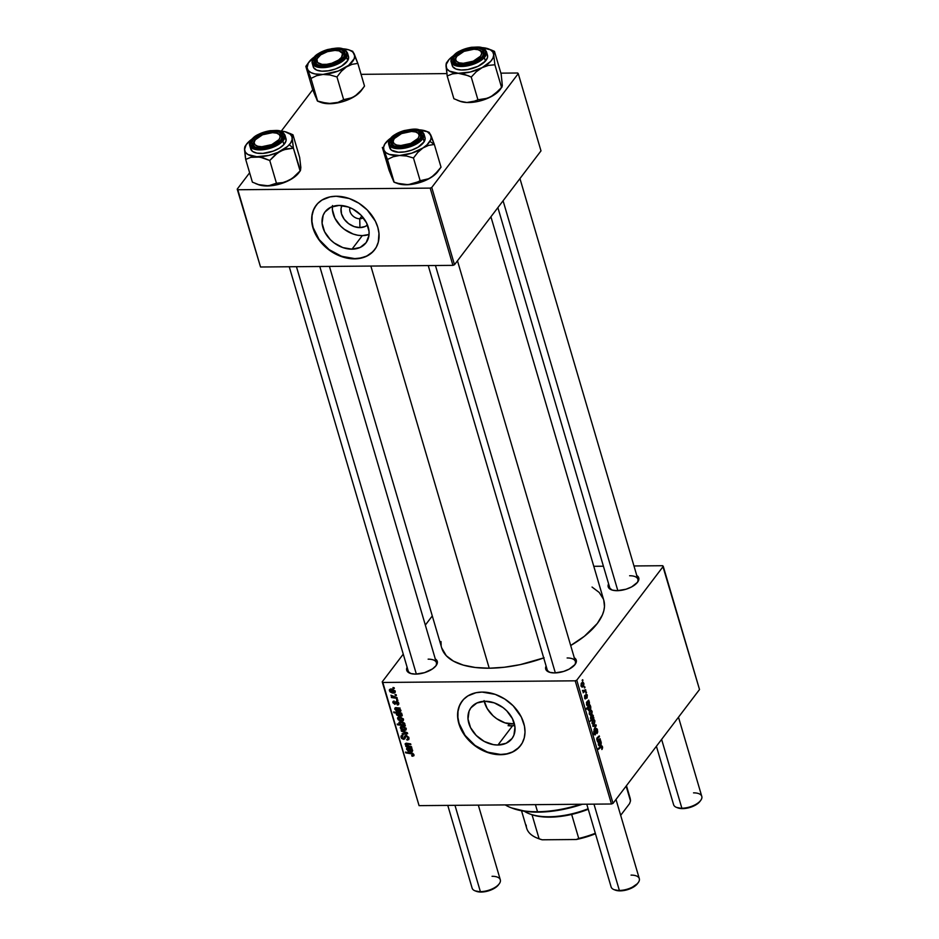 <?xml version="1.0" encoding="UTF-8"?>
<svg xmlns="http://www.w3.org/2000/svg" width="939" height="939" viewBox="0 0 939 939"><rect width="100%" height="100%" fill="white"/><g stroke="black" fill="none" stroke-linecap="round" stroke-linejoin="round"><path stroke-width="1.41" d="M350.024 207.683A8.568 6.467 -142.8 0 0 352.031 215.078A8.568 6.467 -142.8 0 0 359.743 218.775L359.942 227.602A16.256 12.266 37.2 0 1 344.859 220.066A16.256 12.266 37.2 0 1 341.913 205.559L341.045 208.552L341.514 213.869L344.167 219.163L348.604 223.635L354.144 226.592L359.942 227.602L359.743 218.775A8.568 6.467 37.2 0 1 352.031 215.078A8.568 6.467 37.2 0 1 350.024 207.683M361.82 216.04L359.743 218.775L361.82 216.04M332.359 206.58A25.658 19.367 -142.8 0 0 362.301 235.619L351.996 249.175A25.658 19.367 37.2 0 1 327.007 235.724A25.658 19.367 37.2 0 1 325.129 211.78A25.658 19.367 37.2 0 1 339.12 205.418L348.287 207.014L352.794 208.998L360.822 214.984L366.527 222.848L369.039 231.381L368.957 235.489L366.14 242.638L360.177 247.438L351.996 249.175L342.841 247.591L334.096 242.908L330.305 239.621L324.601 231.757L322.089 223.224L323.145 215.301L324.988 211.968L330.939 207.155L339.12 205.418A25.658 19.367 37.2 0 1 364.121 218.869A25.658 19.367 37.2 0 1 365.987 242.825A25.658 19.367 37.2 0 1 351.996 249.175L362.301 235.619A25.658 19.367 -142.8 0 0 369.062 234.468L362.301 235.619L357.759 235.243L353.146 234.034L344.402 229.351L340.599 226.064L334.894 218.2L332.383 209.667L332.465 205.547M375.001 249.246L371.234 253.19L366.48 256.124L360.928 257.967L354.778 258.612L341.667 256.335L329.155 249.645L319.131 239.539L313.133 227.578L311.959 221.463L312.077 215.571L313.485 210.136L316.22 205.207A36.727 27.712 -142.8 0 0 319.06 239.445A36.727 27.712 -142.8 0 0 354.778 258.612L354.578 258.871A36.727 27.712 37.2 0 1 318.814 239.621A36.727 27.712 37.2 0 1 316.126 205.336A36.727 27.712 37.2 0 1 336.15 196.239L330 196.897L321.948 200.066L317.675 203.528L314.459 207.906L312.429 213.036L311.666 218.728L312.194 224.761L315.363 233.94L318.931 239.797L326.15 247.638L338.216 255.302L351.362 258.753L357.712 258.695L366.292 256.382L373.065 251.593L376.281 247.215L378.311 242.074L378.969 233.4L377.795 227.285L375.377 221.181L367.208 209.925L358.815 203.176L349.261 198.516L336.15 196.239A36.727 27.712 37.2 0 1 371.926 215.489A36.727 27.712 37.2 0 1 374.614 249.774A36.727 27.712 37.2 0 1 354.578 258.871L354.778 258.612A36.727 27.712 -142.8 0 0 374.708 249.645M497.94 745.026A25.658 19.367 37.2 0 1 472.939 731.575A25.658 19.367 37.2 0 1 471.061 707.619A25.658 19.367 37.2 0 1 485.052 701.269L494.219 702.853L502.964 707.536L506.755 710.823L512.459 718.687L514.971 727.22L513.915 735.143L512.072 738.477L506.109 743.277L497.94 745.026L493.386 744.639L484.266 741.446L476.237 735.46L470.533 727.596L468.021 719.063L469.077 711.152L470.92 707.806L476.871 703.006L485.052 701.269A25.658 19.367 37.2 0 1 510.053 714.72A25.658 19.367 37.2 0 1 511.931 738.664A25.658 19.367 37.2 0 1 497.94 745.026L512.318 726.093L497.94 745.026M508.093 725.671L512.318 726.093L508.093 725.671L509.384 723.957L508.093 725.671A73.453 33.651 163.6 0 0 512.213 725.718L508.093 725.671M484.231 701.28A25.658 19.367 -142.8 0 0 509.384 723.957L514.408 723.922L505.041 722.889L496.719 718.711L493.034 715.753L487.2 708.581L484.09 700.588M462.258 700.928L462.152 701.046A36.727 27.712 -142.8 0 0 464.993 735.284A36.727 27.712 -142.8 0 0 500.71 754.463L500.522 754.71A36.727 27.712 37.2 0 1 464.746 735.46A36.727 27.712 37.2 0 1 462.058 701.175A36.727 27.712 37.2 0 1 482.083 692.078L475.932 692.736L467.892 695.905L463.608 699.367L460.392 703.745L458.361 708.875L457.598 714.567L458.126 720.6L461.295 729.779L467.047 738.406L472.082 743.477L484.148 751.153L497.294 754.592L506.673 754.064L512.225 752.221L518.997 747.432L522.213 743.054L524.244 737.913L525.007 732.22L524.478 726.187L521.309 717.02L513.14 705.764L504.748 699.015L495.193 694.355L482.083 692.078A36.727 27.712 37.2 0 1 517.859 711.339A36.727 27.712 37.2 0 1 520.546 745.613A36.727 27.712 37.2 0 1 500.522 754.71L500.71 754.463A36.727 27.712 -142.8 0 0 520.64 745.484M636.783 575.537A15.916 7.289 163.6 0 1 637.628 582.133A15.916 7.289 163.6 0 1 617.169 590.69A15.916 7.289 163.6 0 1 611.465 589.833A15.916 7.289 163.6 0 1 608.601 583.835L608.296 587.098L612.275 590.103L617.169 590.69L626.043 589.223L631.665 586.898L637.534 582.25L638.684 577.661L636.548 575.396M574.304 657.781A15.916 7.289 163.6 0 1 575.138 664.366A15.916 7.289 163.6 0 1 554.679 672.934A15.916 7.289 163.6 0 1 548.975 672.078A15.916 7.289 163.6 0 1 546.111 666.068L545.805 669.331L549.784 672.347L554.679 672.934L563.553 671.455L569.175 669.131L575.044 664.495L576.194 659.894L574.058 657.64M435.297 658.967A15.916 7.289 163.6 0 1 436.142 665.551A15.916 7.289 163.6 0 1 415.684 674.12A15.916 7.289 163.6 0 1 409.979 673.263A15.916 7.289 163.6 0 1 407.115 667.253L406.81 670.516L410.789 673.533L415.684 674.12L424.557 672.653L432.562 668.873L436.048 665.681L437.198 661.079L435.062 658.826M410.636 673.486A14.695 6.726 163.6 0 1 408.219 670.998L289.247 266.758M549.632 672.301A14.695 6.726 163.6 0 1 547.214 669.812M612.122 590.056A14.695 6.726 163.6 0 1 609.704 587.568M544.139 657.793L520.312 664.612L504.407 667.242L489.219 668.216L475.31 667.488L463.232 665.094L453.431 661.126L446.307 655.739L441.694 647.898A84.475 38.71 -16.4 0 0 489.219 668.216L370.858 266.054L489.219 668.216A84.475 38.71 -16.4 0 0 543.716 657.946M603.765 600.197L604.481 606.617L603.847 610.667L602.427 614.857L597.321 623.449L584.375 636.29L570.689 645.527A84.475 38.71 -16.4 0 0 603.777 600.244L490.921 216.78M382.22 681.831L419.076 805.639L382.819 682.465L575.208 680.822L611.465 803.995L419.076 805.639L611.465 803.995L613.026 803.35L699.52 689.519L663.263 566.346L576.769 680.176L613.026 803.35L699.52 689.519L662.676 565.712L633.966 565.959L662.676 565.712L663.263 566.346L576.769 680.176L575.208 680.822L576.769 680.176L613.026 803.35L611.465 803.995L575.208 680.822L382.819 682.465L419.076 805.639L382.22 681.831L382.819 682.465L382.22 681.831L403.254 654.143L382.22 681.831M432.292 615.937L425.332 625.092L432.292 615.937M593.788 566.299L603.413 566.217L593.788 566.299M587.309 695.13L587.086 697.935L586.406 694.919L586.006 698.311L585.138 698.945L584.704 695.576L585.349 698.158L585.995 694.367L587.204 694.813L586.065 694.285L585.502 698.041L584.856 695.341L584.61 698.064L585.783 698.722L586.312 695.001L586.957 698.111L587.309 695.13M588.706 700.107L589.469 704.027L588.518 705.013L587.121 702.677L586.828 704.109L587.896 705.682L587.298 705.776L586.464 702.595L588.706 700.107L586.699 702.102L586.546 704.626L587.896 705.682L586.875 704.285L587.286 702.56L589.14 704.72L589.446 702.419L588.941 700.893L588.154 700.905L588.941 700.893L588.706 700.107M589.833 710.917L591.335 710.224L592.157 711.68L591.934 713.804L590.408 715.201L589.258 713.84L589.481 711.48L589.316 714.051L590.373 715.201L591.605 714.379L592.051 711.269L591.007 710.142L589.833 710.917M602.486 746.693L601.735 746.705L602.638 747.737L601.84 749.522L601.688 746.693L598.472 749.31L598.249 748.536L601.805 745.801L602.486 746.693L601.007 746.165L598.249 748.536L598.472 749.31L601.136 747.01L602.063 747.174L602.169 749.181L602.486 746.693L601.007 746.165M593.272 717.725L593.964 717.971L590.197 721.222L591.3 719.333L590.514 717.666L591.324 715.541L592.908 715.049L593.401 717.29L592.439 714.896L591.194 715.706L590.619 718.476L591.3 719.333L590.197 721.222L593.964 717.971L593.272 717.725M592.791 725.624L595.972 724.779L596.242 725.706L593.988 729.697L595.69 725.647L593.025 726.446L592.791 725.624L593.025 726.446L595.69 725.647L593.988 729.697L596.242 725.706L595.972 724.779L592.791 725.624M595.831 728.817L597.192 729.004L597.709 731.939L597.016 733.57L597.192 730.683L596.148 729.462L595.173 734.92L593.988 734.228L593.753 731.493L594.293 730.319L594.187 733.066L595.068 734.04L595.831 728.817L595.115 733.969L594.258 733.347L594.293 730.319L593.859 733.852L595.361 734.709L596.089 729.533L597.098 730.272L597.016 733.57L597.509 729.791L595.831 728.817L596.441 728.429M582.168 680.2L582.708 679.73L582.931 680.493L582.403 680.975L582.708 679.73L582.168 680.2M592.568 720.213L594.082 719.532L594.892 720.988L594.516 723.417L593.143 724.497L592.051 723.347L592.227 720.788L592.051 723.347L593.108 724.497L594.34 723.676L594.786 720.565L593.741 719.45L592.568 720.213M600.491 740.155L601.253 744.075L600.303 745.061L598.988 742.655L598.613 744.158L599.681 745.73L599.082 745.824L598.249 742.643L600.491 740.155L598.483 742.15L598.331 744.674L599.681 745.73L598.659 744.334L599.07 742.608L600.925 744.768L601.242 742.467L600.725 740.941L599.939 740.953L600.725 740.941L600.491 740.155M598.777 739.744L600.056 738.653L600.279 739.427L597.544 741.775L596.746 738.829L599.246 735.906L599.469 736.669L597.181 738.923L597.65 740.12L598.777 739.744L597.227 739.474L599.246 735.906L597.122 737.737L596.852 739.639L597.544 741.775L600.279 739.427L600.056 738.653L598.777 739.744L597.227 739.474M590.197 705.154L590.784 708.628L588.8 710.565L588.096 707.971L586.652 709.168L586.429 708.393L590.197 705.154L586.429 708.393L586.652 709.168L588.096 707.971L588.037 709.708L588.953 710.577L590.208 709.755L590.807 707.032L590.42 705.928L589.293 705.928L590.42 705.928L590.197 705.154M581.593 682.923L583.107 682.23L583.917 683.686L583.694 685.81L582.168 687.207L581.018 685.846L581.241 683.486L581.077 686.057L582.133 687.207L583.365 686.386L583.812 683.275L582.767 682.148L581.593 682.923M584.246 687.219L584.774 686.749L584.997 687.512L584.469 687.994L584.246 687.219L584.469 687.994L584.997 687.512L584.774 686.749L584.246 687.219M584.539 690.599L585.643 689.684L585.866 690.447L583.131 692.806L583.471 691.562L582.485 690.423L583.448 691.139L584.539 690.599L582.485 690.423L583.471 691.562L583.131 692.806L585.866 690.447L585.643 689.684L583.002 690.705M585.748 692.348L586.288 691.879L586.511 692.642L585.971 693.123L585.748 692.348L585.971 693.123L586.511 692.642L586.288 691.879L585.748 692.348M397.678 699.837L396.551 699.672L396.774 700.447L397.901 700.6L396.551 699.672L396.774 700.447L397.901 700.6L397.678 699.837M396.176 694.719L395.037 694.555L395.272 695.33L396.399 695.482L396.176 694.719L395.037 694.555L395.272 695.33L396.399 695.482L396.176 694.719M394.087 701.01L392.925 702.759L394.145 701.151L392.925 702.759L394.967 704.332L397.385 701.527L396.915 702.137L398.054 703.123L398.5 702.536L396.997 704.227L397.326 704.978L398.746 703.111L397.326 704.978L398.136 704.872L398.84 703.511L397.678 701.691L395.918 701.597L394.615 703.581L393.582 702.583L394.087 701.01L392.831 702.102L394.803 704.332L397.303 702.208L398.113 703.405L396.997 704.227L397.326 704.978L398.77 703.205L397.432 704.978L398.641 704.508L398.758 703.158L396.634 701.374L394.615 703.581L393.629 702.783L394.087 701.01L393.042 701.445M401.822 713.886L401.587 713.124L393.664 711.95L393.887 712.713L396.915 713.194L396.622 714.919L399.286 716.363L402.15 715.858L401.012 713.757L401.822 713.886L401.587 713.124L393.664 711.95L393.887 712.713L396.915 713.194L396.352 714.403L400.437 716.469L402.256 715.049L401.012 713.757L401.822 713.886M408.958 737.819L406.528 735.577L404.85 735.918L403.559 738.594L401.892 737.221L402.772 735.19L400.93 736.505L401.657 738.488L403.641 739.369L404.826 738.852L405.754 736.505L407.209 736.563L408.136 738.547L406.751 739.345L407.068 740.096L408.782 739.568L409.017 738.054L406.059 735.542L403.371 738.606L401.927 737.361L402.772 735.19L401.176 735.812L401.035 737.338L403.641 739.369L406.352 736.305L408.054 737.772L407.068 740.096L408.841 739.498L408.958 737.819M406.247 728.594L403.336 726.363L401.352 726.34L400.296 727.42L401.012 729.134L403.359 730.307L405.695 730.178L406.247 728.594L402.15 726.258L400.53 726.845L400.366 728.042L404.58 730.413L406.082 729.838L406.247 728.594M411.446 746.622L407.127 745.789L405.918 744.568L406.423 743.981L410.871 744.639L410.636 743.864L405.19 743.653L406.646 745.906L405.683 745.766L405.906 746.54L411.681 747.385L405.918 744.568L406.423 743.981L410.871 744.639L410.636 743.864L406.176 743.207L405.167 744.334L406.646 745.906L405.683 745.766L405.906 746.54L411.681 747.385L411.446 746.622M412.702 756.224L414.017 755.332L412.89 753.43L405.472 752.092L405.707 752.855L412.561 754.052L413.066 755.003L411.669 755.402L411.998 756.165L413.935 754.721L411.282 752.949L405.472 752.092L405.707 752.855L411.317 753.688L413.031 754.674L411.669 755.402L412.702 756.224M407.596 747.679L406.646 749.369L407.913 747.69L406.646 749.369L408.923 751.411L407.35 749.428L409.087 747.89L409.146 749.85L409.615 749.24L409.146 749.85L411.505 751.857L412.691 750.496L411.458 748.993L411.892 748.125L407.432 747.69L406.54 748.77L408.16 751.13L408.923 751.411L408.794 750.648L407.291 749.087L408.054 748.465L410.249 751.482L412.315 751.669L411.892 748.125L406.763 748.054M405.167 725.272L404.122 725.108L404.897 724.251L404.357 723.053L401.88 721.798L399.11 722.208L399.979 724.427L397.209 724.004L397.432 724.767L405.366 725.941L404.122 725.108L404.838 723.816L400.73 721.692L398.934 723.171L399.979 724.427L397.209 724.004L397.432 724.767L405.366 725.941L405.167 725.272M407.362 732.749L401.153 730.378L401.399 731.199L406.622 733.113L402.127 733.688L402.35 734.451L407.643 733.676L407.362 732.749L401.153 730.378L401.399 731.199L406.622 733.113L402.127 733.688L402.35 734.451L407.643 733.676L407.362 732.749M403.512 719.286L400.601 717.067L398.617 717.044L397.584 717.971L398.277 719.837L400.624 721.011L402.96 720.87L403.512 719.286L399.415 716.95L397.796 717.549L397.631 718.746L401.845 721.117L403.347 720.53L403.512 719.286M395.812 707.642L394.861 709.321L396.129 707.654L394.861 709.321L397.138 711.363L395.565 709.379L397.303 707.842L397.361 709.802L397.819 709.191L397.361 709.802L399.721 711.809L400.906 710.447L399.674 708.945L400.108 708.076L395.648 707.642L394.756 708.722L396.375 711.093L397.138 711.363L397.009 710.6L395.507 708.863L396.446 708.44L398.183 711.222L400.284 711.727L400.965 710.729L399.674 708.945L400.108 708.076L394.979 708.006M395.272 691.292L392.361 689.073L390.378 689.05L389.345 689.977L390.037 691.843L392.385 693.005L394.72 692.876L395.272 691.292L391.176 688.956L389.556 689.543L389.392 690.752L393.605 693.123L395.108 692.536L395.272 691.292M397.033 697.642L393.124 696.914L390.917 695.236L392.467 696.973L391.27 696.797L391.493 697.56L397.267 698.416L397.033 697.642L390.917 695.236L392.467 696.973L391.27 696.797L391.493 697.56L397.267 698.416L397.033 697.642M394.11 687.7L392.972 687.524L393.206 688.31L394.333 688.451L394.11 687.7L392.972 687.524L393.206 688.31L394.333 688.451L394.11 687.7M237.215 189.126L260.537 267.005L237.802 189.748L430.191 188.117L452.927 265.361L260.537 267.005L452.927 265.361L454.499 264.716L540.993 150.874L518.258 73.629L431.764 187.46L454.499 264.716L540.993 150.874L518.258 73.629L517.659 73.007L500.874 73.148L517.659 73.007L518.258 73.629L431.764 187.46L430.191 188.117L431.764 187.46L454.499 264.716L452.927 265.361L430.191 188.117L237.802 189.748L260.537 267.005L237.215 189.126L237.802 189.748L237.215 189.126L249.633 172.776L237.215 189.126M312.746 89.71L281.289 131.108L312.746 89.71M361.057 74.334L446.823 73.606L361.057 74.334M441.166 645.445L441.013 641.56M592.051 587.051L599.188 592.439L603.378 599.047M629.623 575.748A14.695 6.726 163.6 0 1 637.886 579.269A14.695 6.726 163.6 0 1 637.205 582.673A14.695 6.726 -16.4 0 0 629.623 575.748M567.133 657.981A14.695 6.726 163.6 0 1 575.396 661.514A14.695 6.726 163.6 0 1 574.715 664.918A14.695 6.726 -16.4 0 0 567.133 657.981M428.137 659.166A14.695 6.726 163.6 0 1 436.4 662.699A14.695 6.726 163.6 0 1 435.719 666.103A14.695 6.726 -16.4 0 0 428.137 659.166M462.047 701.198L459.417 705.975L458.009 711.41L457.892 717.302L459.065 723.417L465.063 735.378L475.087 745.484L487.599 752.186L500.71 754.463L506.86 753.806L512.424 751.975L517.178 749.029L520.945 745.096M367.489 224.984L365.13 226.499L359.942 227.602A16.256 12.266 37.2 0 0 367.489 224.984M363.264 217.742A8.568 6.467 37.2 0 1 359.743 218.775A8.568 6.467 -142.8 0 0 363.264 217.742M412.538 755.449L411.998 756.165L412.538 755.449M413.031 754.674L412.35 755.472M411.81 753.043L411.317 753.688L411.81 753.043M406.2 752.198L405.707 752.855L406.2 752.198M413.829 755.825L413.935 754.721M411.505 751.857L412.691 750.496M407.35 749.428L407.89 748.465M409.298 748.688L411.928 750.261L412.303 749.768L411.282 751.094L409.298 748.688L409.803 748.019L409.298 748.688L411.869 750.085L410.965 751.059L409.298 748.688M411.928 750.249L411.282 751.094M406.411 745.871L405.906 746.54L406.411 745.871M406.012 743.219L405.167 744.334L406.012 743.219M406.176 743.207L405.167 744.334M407.702 743.406L407.197 744.064L407.702 743.406M406.951 743.289L406.423 743.981L406.951 743.289M405.918 744.568L406.423 743.981M397.936 724.11L397.432 724.767L397.936 724.11M400.237 724.086L399.779 722.854L401.505 721.739L400.965 722.455L404.169 723.887L404.592 723.323L402.995 724.849L401.692 724.685L399.697 723.417L400.965 722.455L404.169 723.887L402.995 724.849L400.272 724.11M400.014 721.762L398.934 723.171L400.014 721.762M399.075 722.255L398.934 723.171M404.122 725.108L404.838 723.816M406.153 728.347L404.58 730.413L406.153 728.347M401.716 726.281L400.366 728.042L401.716 726.281M401.07 728.065L402.913 726.293L402.373 727.009L405.554 728.594L405.988 728.03L405.554 729.087L403.829 729.638L401.61 728.84L401.07 728.065L402.373 727.009L405.554 728.594L404.275 729.662L401.07 728.065L402.056 726.258M405.554 728.594L406.153 728.335M403.031 733.559L402.35 734.451L403.031 733.559M407.784 739.146L407.068 740.096L407.784 739.146M408.618 737.033L408.054 737.772L408.618 737.033M406.845 735.648L406.352 736.305L406.845 735.648M406.458 735.566L405.695 736.563M405.331 737.573L405.754 736.505M405.531 736.892L403.641 739.369L405.531 736.892M402.667 735.19L401.035 737.338L402.667 735.19M401.927 737.361L402.89 735.941M403.97 738.324L405.906 735.765L403.371 738.606M406.035 735.448L406.317 734.451M405.413 735.624L404.369 736.998L405.413 735.624M404.721 736.059L404.369 736.998M403.418 719.051L401.845 721.117L403.418 719.051L401.54 720.354L398.324 718.769L399.321 716.95M398.969 716.973L397.631 718.746L398.969 716.973M398.324 718.769L400.178 716.997L399.627 717.713L402.819 719.286L403.242 718.722L402.819 719.79L401.094 720.342L398.875 719.544L398.336 718.276L399.498 717.713L402.819 719.286M401.505 713.112L401.012 713.757L401.505 713.112M402.127 715.894L402.256 715.049M401.153 715.53L400.437 716.469L401.153 715.53L397.033 714.344L398.735 712.701L398.183 713.429L400.554 713.933L401.211 713.065L400.554 713.933L401.833 714.368L401.329 715.401L397.232 714.72L398.183 713.429L399.662 713.593L401.352 714.52L401.106 715.541M397.76 712.548L396.352 714.403L397.76 712.548M396.915 713.194L396.352 714.403M394.392 712.055L393.887 712.713L394.392 712.055M399.721 711.809L400.906 710.447M395.565 709.379L396.105 708.417M397.514 708.64L400.143 710.213L400.519 709.72L399.486 711.058L397.514 708.64L398.019 707.983L397.514 708.64L400.143 710.213L399.181 711.023L397.514 708.64M398.054 703.123L396.997 704.227M394.967 704.332L396.493 702.29M393.629 702.783L394.415 701.773M395.213 703.264L396.657 701.374M395.342 702.865L395.037 703.499M395.178 691.057L393.605 693.123L395.002 690.728L393.3 692.36L390.084 690.775L391.939 689.003L391.387 689.719L394.58 691.797L392.854 692.348L390.636 691.55L390.084 690.775L391.387 689.719L394.58 691.292M390.73 688.98L389.392 690.752L390.73 688.98M395.777 694.66L395.272 695.33L395.777 694.66M391.997 696.902L391.493 697.56L391.997 696.902M397.291 699.79L396.774 700.447L397.291 699.79M393.711 687.641L393.206 688.31L393.711 687.641M399.697 723.417L400.66 721.704M404.169 723.887L402.995 724.849M397.033 714.344L398.183 713.429M400.143 710.213L399.486 711.058M390.084 690.775L391.082 688.956M582.262 680.493L582.931 680.493L582.262 680.493M596.089 729.533L597.098 730.272M594.234 734.709L595.361 734.709L594.234 734.709M593.882 731.035L594.551 731.035L593.882 731.035M593.859 731.141L594.469 731.129L593.859 731.141M595.115 733.969L594.258 733.347M595.643 725.718L596.242 725.706L595.643 725.718M592.802 725.671L595.69 725.647L592.802 725.671M592.873 725.917L594.927 725.906L592.873 725.917M592.18 723.699L594.34 723.676L592.18 723.699L593.049 723.652L591.969 722.971L592.791 720.976L594.481 720.976L594.082 722.971L592.368 722.971L593.096 723.652L594.199 722.795L593.941 720.342L592.673 721.14L592.368 722.971M592.474 720.342L594.481 720.976M592.11 718.64L593.964 717.971L592.791 717.983L593.096 716.269L592.11 718.64L590.584 718.323L591.417 716.457L590.748 716.457L593.389 715.8L591.101 716.997L591.101 718.558L592.11 718.64L591.007 718.323M591.159 715.741L593.096 716.269M601.136 747.01L602.063 747.174M599.305 741.434L600.444 741.423L599.305 741.434M599.422 742.326L600.338 744.169L599.422 742.326L598.366 742.338L601.242 742.467L599.422 742.326L600.854 742.643L600.702 744.005L599.681 744.181M599.974 744.768L600.925 744.768L599.974 744.768M598.26 742.608L599.07 742.608L598.26 742.608M599.505 744.92L598.659 744.334M598.929 745.742L599.681 745.73L598.929 745.742M599.152 739.427L600.279 739.427L599.152 739.427M598.307 736.681L599.469 736.669L598.307 736.681M596.887 738.136L597.72 738.136L596.887 738.136M589.434 714.391L591.605 714.379L589.434 714.391M591.335 713.663L589.234 713.675L590.056 711.68L589.399 711.68L591.746 711.668L591.335 713.663L591.476 711.199L590.255 711.445L589.563 713.088L590.232 714.344L591.335 713.663M589.422 714.356L590.302 714.344L589.633 713.675M591.077 711.034L591.746 711.668M588.917 706.257L590.032 706.245L588.917 706.257M588.06 709.767L590.208 709.755L588.06 709.767L588.87 709.755L587.955 709.25L588.706 707.501L587.462 707.513L589.856 706.703L588.377 706.715L590.42 707.184L589.915 709.086L588.33 709.25L589.117 709.696L590.373 708.276L590.021 706.727L588.6 707.642L588.33 709.25M586.91 707.983L588.096 707.971L586.91 707.983M587.509 701.386L588.659 701.374L587.509 701.386M587.626 702.278L588.694 704.133L587.626 702.278L586.582 702.29L589.446 702.419L587.626 702.278L589.07 702.595L588.917 703.957L587.896 704.144M588.19 704.72L589.14 704.72L588.19 704.72M586.476 702.56L587.286 702.56L586.476 702.56M587.72 704.872L586.875 704.285M587.145 705.694L587.896 705.682L587.145 705.694M586.312 695.001L586.981 695.506M584.915 698.733L585.783 698.722L584.915 698.733M584.528 696.045L585.126 696.045L584.528 696.045M581.194 686.397L583.365 686.386L581.194 686.397M583.096 685.67L580.995 685.681L581.816 683.686L581.159 683.686L583.506 683.674L583.096 685.67L583.236 683.205L582.016 683.451L581.323 685.094L581.992 686.35L583.096 685.67M581.182 686.362L582.063 686.35L581.394 685.681M581.499 683.052L583.506 683.674M584.328 687.524L584.997 687.512L584.328 687.524M584.704 690.458L585.866 690.447L584.704 690.458M582.556 691.057L583.471 691.562M585.842 692.642L586.511 692.642L585.842 692.642M600.702 744.005L600.854 742.643M588.917 703.957L589.07 702.595M505.252 804.911A73.453 33.651 -16.4 0 0 537.519 811.73L535.441 804.653L537.519 811.73A73.453 33.651 -16.4 0 0 580.654 804.265A73.453 33.651 163.6 0 1 537.519 811.73L538.317 812.141A72.233 33.1 -16.4 0 0 582.356 804.254L564.902 809.054L544.702 811.906L526.427 811.519L511.638 807.939M514.772 725.671A73.453 33.651 163.6 0 1 512.213 725.718L514.772 725.671M537.519 811.73A73.453 33.651 163.6 0 1 511.192 807.775L512.424 808.244A72.233 33.1 -16.4 0 0 538.317 812.141L537.519 811.73M431.564 136.977L430.813 135.157A24.637 11.291 163.6 0 1 429.898 141.39L434.334 144.43L429.217 132.376L431.201 136.578L430.731 139.723L427.092 144.747L422.949 147.963L428.571 145.381L434.334 144.43L431.564 136.977M393.042 140.31A14.695 6.726 -16.4 0 0 394.791 146.179A14.695 6.726 163.6 0 1 392.373 143.69A14.695 6.726 163.6 0 1 393.042 140.31A14.695 6.726 163.6 0 1 393.84 139.23A14.695 6.726 -16.4 0 0 393.042 140.31L391.61 139.336L393.042 140.31M416.904 132.434A14.695 6.726 163.6 0 1 420.555 135.392A14.695 6.726 163.6 0 1 419.886 138.772A14.695 6.726 -16.4 0 0 416.904 132.434A14.695 6.726 163.6 0 1 420.555 135.392A14.695 6.726 163.6 0 1 419.874 138.796A14.695 6.726 -16.4 0 0 419.886 138.772L420.695 137.669A15.916 7.289 163.6 0 1 420.296 138.256A15.916 7.289 163.6 0 1 394.134 145.956A15.916 7.289 163.6 0 1 391.61 139.336L396.892 134.594L408.301 130.544L413.982 130.228L418.465 131.155L421.541 134.559L420.695 137.669L417.644 140.897L412.843 143.761L404.005 146.449L398.324 146.777L393.852 145.838L391.234 143.784L391.61 139.336A15.916 7.289 163.6 0 1 411.235 130.228A15.916 7.289 163.6 0 1 420.695 137.669L419.886 138.772A14.695 6.726 163.6 0 1 419.874 138.796A14.695 6.726 -16.4 0 0 417.562 132.657L416.329 132.188A13.463 6.174 163.6 0 1 416.458 140.052A13.463 6.174 163.6 0 1 400.812 145.533L400.671 146.789L400.812 145.533L410.777 143.409L418.043 138.397L419.181 135.721L418.336 133.455L415.637 131.965L411.505 131.472A13.463 6.174 163.6 0 1 416.329 132.188M389.638 147.223L391.363 150.111L398.359 152.224L404.897 151.848L411.822 150.076L418.078 147.177L424.158 141.719L423.113 138.162L423.959 133.937A18.369 8.416 163.6 0 1 423.113 138.162L424.158 141.719A18.369 8.416 -16.4 0 0 425.003 137.493L423.959 133.937C419.78 127.035 412.737 129.113 404.134 130.591C397.138 132.704 392.291 135.732 389.603 139.665L390.049 139.43C391.798 135.146 399.04 131.777 411.787 129.336C422.35 130.451 425.837 133.197 422.257 137.575L423.113 138.162A18.369 8.416 163.6 0 1 404.545 148.186A18.369 8.416 163.6 0 1 388.723 144.313A18.369 8.416 163.6 0 1 389.556 140.087L388.723 144.313L394.216 148.256L407.15 147.623L423.113 138.162L422.257 137.575L423.196 134.136L421.529 131.366L417.526 129.676L411.787 129.336L401.892 131.39L393.429 135.85L389.262 141.19L389.626 144.36L390.777 145.639L397.49 147.669L407.115 146.613L416.423 142.822L422.257 137.575C420.519 141.859 413.266 145.216 400.519 147.669C389.955 146.554 386.469 143.808 390.049 139.43L389.603 139.665M438.501 170.616L431.541 177.189A24.637 11.291 -16.4 0 0 437.879 171.532L441.025 167.165L434.334 144.43L441.025 167.165L434.217 175.17L428.783 178.715L420.156 180.722L413.465 157.987L417.82 152.376L422.949 147.963L411.822 153.127L399.509 155.487L406.47 156.003L413.465 157.987L420.156 180.722L414.533 183.422L408.113 184.713L401.153 184.185L394.157 182.213L387.467 159.477L393.089 156.778L399.509 155.487L389.309 154.419L385.894 152.646L383.945 150.193L393.934 182.084L389.028 170.147L382.349 147.423L383.945 150.193L383.593 147.235L384.873 143.972L390.788 138.092A24.637 11.291 163.6 0 0 385.483 143.057A24.637 11.291 163.6 0 0 383.945 150.193L387.467 159.477L393.089 156.778L399.509 155.487A24.637 11.291 163.6 0 1 383.945 150.193L382.349 147.423L389.028 170.147L392.173 177.999M384.45 144.489L385.483 143.057M439.64 169.137L434.217 175.17L428.783 178.715L408.113 184.713A24.637 11.291 -16.4 0 0 431.541 177.189L423.442 181.274L414.205 183.938L405.237 184.772L397.35 183.434A24.637 11.291 -16.4 0 0 408.113 184.713L397.643 183.34L393.934 182.084L393.335 180.722M418.125 129.805L427.339 131.73L430.813 135.157A24.637 11.291 163.6 0 0 425.989 131.131L429.276 132.387M388.723 144.313L389.767 147.857A18.369 8.416 -16.4 0 0 405.589 151.731A18.369 8.416 -16.4 0 0 424.158 141.719L425.132 138.139L424.592 136.578M390.741 138.139L389.192 139.383M422.949 147.963A24.637 11.291 163.6 0 1 399.509 155.487L406.47 156.003L413.465 157.987L417.82 152.376L422.949 147.963L428.571 145.381L434.334 144.43L429.898 141.39A24.637 11.291 163.6 0 1 422.949 147.963M418.853 129.828A24.637 11.291 163.6 0 1 425.989 131.131M292.358 140.24L292.24 138.244A24.637 11.291 163.6 0 1 289.224 144.782L293.402 148.174L292.24 138.244L292.98 134.805L299.67 157.529L300.832 167.471L300.421 170.616L293.402 148.174L292.358 140.24M254.845 140.416A14.695 6.726 -16.4 0 0 255.795 147.364A14.695 6.726 163.6 0 1 253.377 144.876A14.695 6.726 163.6 0 1 254.845 140.416A14.695 6.726 163.6 0 0 253.377 144.876A14.695 6.726 163.6 0 0 255.795 147.364A14.695 6.726 -16.4 0 1 254.41 140.956L255.185 139.899A13.463 6.174 163.6 0 1 272.498 132.657L276.641 133.15L279.341 134.641L280.186 136.906L279.047 139.582L271.782 144.594L261.817 146.719A13.463 6.174 163.6 0 1 255.185 139.899M253.706 139.089L254.997 140.146L253.706 139.089L255.42 137.481L262.943 133.397L274.658 131.39L279.235 132.258L281.982 134.242L282.463 137.059L280.608 140.287A15.916 7.289 163.6 0 1 255.138 147.141A15.916 7.289 163.6 0 1 253.706 139.089A15.916 7.289 163.6 0 1 273.965 131.378A15.916 7.289 163.6 0 1 281.301 139.442A15.916 7.289 163.6 0 1 280.608 140.287L276.723 143.409L271.371 145.968L259.657 147.975L255.079 147.118L252.345 145.134L251.852 142.305L253.706 139.089M250.666 148.608L252.568 151.437L256.863 153.116L262.932 153.386L273.249 151.109L279.423 148.162L283.918 144.547L282.874 141.003L284.963 135.134A18.369 8.416 163.6 0 1 282.874 141.003L283.918 144.547A18.369 8.416 -16.4 0 0 286.008 138.679L284.963 135.134C281.313 129.054 277.028 130.638 270.244 130.685C262.321 132 256.206 134.829 251.887 139.16L252.251 139.031C255.338 134.653 263.073 131.8 275.467 130.498C284.634 132.763 286.841 136.038 282.064 140.345L282.874 141.003A18.369 8.416 163.6 0 1 264.035 149.606A18.369 8.416 163.6 0 1 249.727 145.498L255.126 149.418L267.005 149.078L282.874 141.003L282.064 140.345L284.165 135.134L282.346 132.411L275.467 130.498L269.129 130.944L259.375 134.031L252.251 139.031L250.15 144.242L251.969 146.954L258.847 148.878L268.531 147.693L274.939 145.334L282.064 140.345C278.977 144.723 271.242 147.564 258.847 148.878C249.68 146.613 247.473 143.338 252.251 139.031L251.887 139.16C249.739 141.942 249.011 144.054 249.727 145.498L250.772 149.043A18.369 8.416 -16.4 0 0 265.08 153.163A18.369 8.416 -16.4 0 0 283.918 144.547L286.043 140.838L285.491 137.587M299.154 172.33L294.107 177.307L289.224 180.311L282.885 182.565L276.442 183.211L269.763 160.487L277.58 152.94L283.754 149.724L293.402 148.174L300.093 170.91L292.264 178.445L283.508 182.823L271.16 185.734L265.373 185.934L258.918 184.748L252.391 182.143L245.701 159.419L250.854 157.329L259.986 157.083L269.763 160.487L276.442 183.211L268.437 185.828L258.284 184.596M283.202 131.401L279.998 131.026L284.998 131.695L290.28 134.242L291.982 136.777L292.076 139.805L290.562 143.104L287.522 146.449L277.85 152.411L268.742 155.44L256.77 156.707L247.908 154.524L245.443 152.294L244.539 149.489A24.637 11.291 163.6 0 1 246.488 144.242L244.551 147.963L245.701 159.419L252.391 182.143L258.918 184.748L265.373 185.934A24.637 11.291 -16.4 0 0 289.224 180.311L282.885 182.565L276.442 183.211L271.289 185.3L265.373 185.934A24.637 11.291 -16.4 0 1 258.378 184.631L255.643 183.586M300.586 166.003L299.67 157.529L292.98 134.805L286.994 132.317A24.637 11.291 163.6 0 1 292.24 138.244L292.98 134.805L289.74 133.373M279.998 131.026L279.857 131.014A24.637 11.291 163.6 0 1 279.998 131.026L279.998 131.026A24.637 11.291 163.6 0 1 286.994 132.317M300.421 170.616L300.68 169.032M244.95 146.331L244.539 149.489L246.218 144.629L251.793 139.277A24.637 11.291 163.6 0 0 246.488 144.242M277.909 133.62A14.695 6.726 163.6 0 1 281.559 136.578A14.695 6.726 163.6 0 1 280.878 139.981A14.695 6.726 -16.4 0 0 277.909 133.62A14.695 6.726 163.6 0 1 281.559 136.578A14.695 6.726 163.6 0 1 280.878 139.981A14.695 6.726 -16.4 0 0 278.566 133.843L277.334 133.373A13.463 6.174 163.6 0 1 277.463 141.237A13.463 6.174 163.6 0 1 261.817 146.719L257.673 146.226L254.974 144.735L254.129 142.47L255.267 139.794L262.533 134.782L272.498 132.657A13.463 6.174 163.6 0 1 277.334 133.373M245.267 156.508L245.701 159.419L250.854 157.329L256.77 156.707A24.637 11.291 163.6 0 1 244.539 149.489L245.267 156.508M280.62 151.085A24.637 11.291 163.6 0 1 256.77 156.707L263.237 157.881L269.763 160.487L274.787 155.17L280.62 151.085L286.958 148.82L293.402 148.174L289.224 144.782A24.637 11.291 163.6 0 1 280.62 151.085M300.093 170.91L295.057 176.215L289.224 180.311A24.637 11.291 -16.4 0 0 298.884 172.717L300.398 170.652M502.072 82.585L501.156 74.111L494.466 51.375L501.156 74.111L502.306 85.543L501.907 87.198L499.137 90.25L490.71 96.881A24.637 11.291 -16.4 0 0 499.302 90.59L501.579 87.48L493.75 95.027L487.576 98.243L477.928 99.78L471.237 77.057L476.273 71.751L482.106 67.655L488.444 65.401L494.888 64.756L493.714 54.814L494.466 51.375L488.48 48.887A24.637 11.291 163.6 0 1 493.714 54.814L492.998 58.007L490.71 61.364L482.106 67.655L470.228 72.021L458.255 73.277L464.723 74.463L471.237 77.057L477.928 99.78L475.463 100.966L466.859 102.504L460.403 101.318L453.877 98.724L447.187 75.989L453.877 98.724L460.403 101.318L466.859 102.504L459.77 101.177M446.037 64.545L446.025 66.059A24.637 11.291 163.6 0 1 447.973 60.812A24.637 11.291 163.6 0 1 449.042 59.521L453.267 55.847A24.637 11.291 163.6 0 0 449.042 59.521L446.178 64.498L447.187 75.989L452.34 73.911L458.255 73.277L449.394 71.094L446.929 68.864L446.025 66.059L447.187 75.989L452.34 73.911L458.255 73.277A24.637 11.291 163.6 0 1 446.025 66.059L446.037 64.545M446.436 62.913L446.189 63.523L446.436 62.913M479.395 50.201A14.695 6.726 163.6 0 1 483.045 53.159A14.695 6.726 163.6 0 1 482.353 56.563A14.695 6.726 -16.4 0 0 479.395 50.201A14.695 6.726 163.6 0 1 483.045 53.159A14.695 6.726 163.6 0 1 482.353 56.563A14.695 6.726 -16.4 0 0 480.052 50.424L478.82 49.955A13.463 6.174 163.6 0 1 478.949 57.807A13.463 6.174 163.6 0 1 463.303 63.3L463.162 64.556L463.303 63.3L459.159 62.796L456.46 61.305L455.615 59.051L456.753 56.363L464.019 51.363L473.984 49.227A13.463 6.174 163.6 0 1 478.82 49.955M455.192 55.671A15.916 7.289 163.6 0 1 475.451 47.948A15.916 7.289 163.6 0 1 482.787 56.011A15.916 7.289 163.6 0 1 482.094 56.856L478.209 59.979L472.857 62.549L463.913 64.509L456.565 63.699L453.291 60.378L453.983 57.291L459.077 52.537L464.429 49.978L473.373 48.006L478.62 48.241L482.353 49.697L483.996 52.15L483.949 53.64L482.094 56.856A15.916 7.289 163.6 0 1 456.624 63.723A15.916 7.289 163.6 0 1 455.192 55.671L456.483 56.727L455.192 55.671M452.152 65.178L452.774 66.716L455.931 69.017L461.213 70.002L467.822 69.545L477.974 66.329L485.393 61.129A18.369 8.416 -16.4 0 1 466.566 69.732A18.369 8.416 -16.4 0 1 452.258 65.624L451.213 62.068L456.6 65.988L468.491 65.66L484.348 57.572L483.55 56.915C480.463 61.305 472.728 64.145 460.333 65.448C451.166 63.195 448.959 59.908 453.737 55.601L451.636 60.812L453.455 63.535L460.333 65.448L466.671 65.002L473.303 63.218L479.23 60.389L484.888 55.119L485.651 51.704L483.831 48.992L482.024 48.03L476.953 47.079L470.615 47.525L460.861 50.612L453.737 55.601C456.824 51.222 464.559 48.382 476.953 47.079C486.12 49.333 488.327 52.619 483.55 56.915L484.348 57.572A18.369 8.416 163.6 0 1 465.521 66.188A18.369 8.416 163.6 0 1 451.213 62.068C450.485 60.659 451.213 58.547 453.373 55.73L453.279 56.129M453.373 55.73C457.68 51.399 463.807 48.57 471.73 47.255C478.514 47.22 482.799 45.624 486.449 51.704A18.369 8.416 163.6 0 1 484.348 57.572L486.449 51.704L487.494 55.248A18.369 8.416 -16.4 0 1 485.393 61.129L484.348 57.572L485.393 61.129L487.529 57.408L487.482 55.225M481.343 47.596A24.637 11.291 163.6 0 1 481.484 47.596L490.346 49.779L492.811 52.009L493.714 54.814A24.637 11.291 163.6 0 1 482.106 67.655L488.444 65.401L494.888 64.756L501.579 87.48L494.888 64.756L493.714 54.814L494.466 51.375L491.226 49.943M500.64 88.9L499.302 90.59A24.637 11.291 -16.4 0 0 500.37 89.287L502.165 85.602M501.579 87.48L495.592 93.877L487.928 98.208L478.831 101.248L466.859 102.504A24.637 11.291 -16.4 0 0 490.71 96.881L484.371 99.135L477.928 99.78L472.775 101.87L466.859 102.504A24.637 11.291 -16.4 0 1 459.864 101.212L457.129 100.156M456.671 56.469A13.463 6.174 163.6 0 1 473.984 49.227L478.127 49.72L480.827 51.211L481.672 53.476L480.533 56.164L473.268 61.164L463.303 63.3A13.463 6.174 163.6 0 1 456.671 56.469L455.896 57.525A14.695 6.726 -16.4 0 0 457.281 63.946A14.695 6.726 163.6 0 1 454.852 61.458A14.695 6.726 163.6 0 1 456.331 56.986A14.695 6.726 -16.4 0 0 457.281 63.946A14.695 6.726 163.6 0 1 454.852 61.458A14.695 6.726 163.6 0 1 456.331 56.986M481.484 47.596A24.637 11.291 163.6 0 1 488.48 48.887M467.998 75.625L471.237 77.057L476.273 71.751L482.106 67.655A24.637 11.291 163.6 0 1 458.255 73.277L467.998 75.625M363.135 88.078L364.52 86.106L357.829 63.383L364.52 86.106L360.165 91.717L355.036 96.142A24.637 11.291 -16.4 0 0 361.374 90.473L363.135 88.078L357.712 94.111L352.266 97.656L343.651 99.663L336.96 76.939L341.315 71.329L346.432 66.904L352.066 64.333L357.829 63.383L352.7 51.316L354.684 55.53L354.226 58.676L348.662 65.331L338.333 71L323.004 74.427L329.965 74.956L336.96 76.939L343.651 99.663L338.017 102.374L328.134 103.619L317.429 101.025L312.523 89.088L305.832 66.364L307.44 69.146A24.637 11.291 163.6 0 1 308.356 62.913L305.832 66.364L310.962 78.43L317.652 101.154L310.962 78.43L316.584 75.719L323.004 74.427L314.988 73.946L310.926 72.573L308.215 70.448L307.065 67.714L308.356 62.913L314.272 57.033A24.637 11.291 163.6 0 0 308.978 61.997A24.637 11.291 163.6 0 0 308.356 62.913L305.832 66.364L312.523 89.088L315.668 96.94M340.388 51.387A14.695 6.726 163.6 0 1 344.05 54.345A14.695 6.726 163.6 0 1 343.357 57.749A14.695 6.726 -16.4 0 0 340.388 51.387A14.695 6.726 163.6 0 1 344.05 54.345A14.695 6.726 163.6 0 1 343.381 57.725A14.695 6.726 163.6 0 1 343.357 57.749L344.19 56.61L343.381 57.725A14.695 6.726 -16.4 0 0 343.381 57.725A14.695 6.726 -16.4 0 0 341.045 51.61L339.812 51.14A13.463 6.174 163.6 0 1 339.953 58.993A13.463 6.174 163.6 0 1 324.295 64.486A13.463 6.174 163.6 0 1 317.675 57.655A13.463 6.174 163.6 0 1 334.988 50.413L327.488 51.657L320.704 54.849L316.948 58.922L317.464 62.49L322.089 64.368L326.725 64.322L331.807 63.242L338.58 60.049L341.538 57.349L342.5 53.453L339.132 50.906L334.988 50.413A13.463 6.174 163.6 0 1 339.812 51.14M317.323 58.171A14.695 6.726 -16.4 0 0 316.525 59.263L315.105 58.277A15.916 7.289 163.6 0 1 334.73 49.18A15.916 7.289 163.6 0 1 344.19 56.61L338.909 61.352L327.5 65.401L319.377 65.413L315.762 63.887L314.26 61.387L315.105 58.277L318.157 55.049L322.957 52.185L331.796 49.497L337.477 49.168L341.949 50.107L344.566 52.161L344.19 56.61A15.916 7.289 163.6 0 1 343.791 57.209A15.916 7.289 163.6 0 1 317.628 64.908A15.916 7.289 163.6 0 1 315.105 58.277L316.525 59.263A14.695 6.726 163.6 0 1 317.323 58.171A14.695 6.726 163.6 0 0 315.856 62.643A14.695 6.726 163.6 0 1 316.525 59.263A14.695 6.726 -16.4 0 0 318.274 65.131A14.695 6.726 163.6 0 1 315.856 62.643A14.695 6.726 163.6 0 0 318.274 65.131A14.695 6.726 -16.4 0 1 316.901 58.711L317.675 57.655M312.218 63.253L317.711 67.197L330.634 66.575L346.608 57.115L345.752 56.528C344.003 60.8 336.761 64.169 324.014 66.61C313.45 65.507 309.964 62.76 313.544 58.371L312.605 61.81L314.272 64.58L318.274 66.27L327.265 66.258L333.908 64.556L339.906 61.774L345.752 56.528L346.679 53.089L346.174 51.586L343.275 49.309L338.31 48.276L332.03 48.64L325.387 50.342L319.377 53.124L313.544 58.371C315.281 54.086 322.535 50.729 335.282 48.288C345.845 49.391 349.331 52.138 345.752 56.528L346.608 57.115A18.369 8.416 163.6 0 1 328.04 67.127A18.369 8.416 163.6 0 1 312.218 63.253A18.369 8.416 163.6 0 1 313.051 59.04L312.218 63.253L313.262 66.81A18.369 8.416 -16.4 0 0 329.084 70.683A18.369 8.416 -16.4 0 0 347.653 60.659L346.608 57.115L347.653 60.659L348.627 57.079L348.087 55.518M307.945 63.441L308.978 61.997M361.996 89.557L355.036 96.142L343.92 101.295L331.608 103.654L320.845 102.386A24.637 11.291 -16.4 0 0 331.608 103.654L321.126 102.281L317.429 101.025L316.819 99.675M341.62 48.758L348.956 49.884L352.36 51.657L354.308 54.098A24.637 11.291 163.6 0 1 346.432 66.904L352.066 64.333L357.829 63.383L354.308 54.098A24.637 11.291 163.6 0 0 349.484 50.084A24.637 11.291 163.6 0 0 342.348 48.781M313.133 66.164L313.661 67.725L316.678 70.096L321.842 71.176L328.392 70.801L335.317 69.028L341.561 66.129L347.653 60.659A18.369 8.416 -16.4 0 0 348.486 56.434L347.442 52.889A18.369 8.416 163.6 0 1 346.608 57.115L347.442 52.889C343.275 45.988 336.232 48.053 327.629 49.532C320.633 51.657 315.786 54.685 313.098 58.617M314.236 57.079L312.687 58.324M323.004 74.427A24.637 11.291 163.6 0 1 307.44 69.146L310.962 78.43L316.584 75.719L323.004 74.427L329.965 74.956L336.96 76.939L341.315 71.329L346.432 66.904A24.637 11.291 163.6 0 1 323.004 74.427M331.608 103.654A24.637 11.291 -16.4 0 0 355.036 96.142L349.414 98.712L343.651 99.663L338.017 102.374L331.608 103.654M631.043 875.113A14.695 6.726 163.6 0 1 638.262 882.554A14.695 6.726 163.6 0 1 619.376 890.454L620.174 890.865A13.463 6.174 -16.4 0 0 637.487 883.622L630.139 888.728L622.592 890.712L619.376 890.454A14.695 6.726 -16.4 0 0 633.719 886.416A14.695 6.726 -16.4 0 0 639.306 878.634L615.996 799.441M435.45 265.514L555.348 672.911L435.45 265.514M593.976 804.148L619.376 890.454L593.976 804.148M586.769 804.207L611.113 886.932A14.695 6.726 -16.4 0 0 619.376 890.454A14.695 6.726 163.6 0 1 614.118 889.667L615.35 890.137A13.463 6.174 -16.4 0 0 620.174 890.865L614.47 889.738M394.192 138.702A13.463 6.174 163.6 0 1 411.505 131.472L401.528 133.596L394.263 138.596L393.124 141.284L393.969 143.55L396.669 145.04L400.812 145.533A13.463 6.174 163.6 0 1 394.192 138.702L393.406 139.77A14.695 6.726 -16.4 0 0 394.791 146.179A14.695 6.726 163.6 0 1 392.373 143.69A14.695 6.726 163.6 0 1 393.84 139.23M693.534 792.868A14.695 6.726 163.6 0 1 700.752 800.321A14.695 6.726 163.6 0 1 681.867 808.221L682.665 808.62A13.463 6.174 -16.4 0 0 699.978 801.378L696.949 804.183L690.165 807.387L682.665 808.62L676.96 807.493M503.081 200.77L617.839 590.678L503.081 200.77M656.408 746.259L673.603 804.688A14.695 6.726 -16.4 0 0 681.867 808.221L661.619 739.404L681.867 808.221A14.695 6.726 -16.4 0 0 696.198 804.171A14.695 6.726 -16.4 0 0 701.785 796.401L678.486 717.208M681.867 808.221A14.695 6.726 163.6 0 1 676.596 807.434L677.829 807.904A13.463 6.174 -16.4 0 0 682.665 808.62L681.867 808.221M447.774 805.392L472.117 888.118A14.695 6.726 -16.4 0 0 480.381 891.651A14.695 6.726 163.6 0 1 475.111 890.853L476.343 891.322A13.463 6.174 -16.4 0 0 481.179 892.05L480.381 891.651L454.981 805.333L480.381 891.651A14.695 6.726 -16.4 0 0 494.724 887.601A14.695 6.726 -16.4 0 0 500.311 879.82L478.327 805.134M261.676 147.975L261.817 146.719L261.676 147.975M416.353 674.096L296.454 266.699L416.353 674.096M498.492 884.796L495.463 887.613L488.679 890.806L481.179 892.05L475.474 890.923M492.048 876.298A14.695 6.726 163.6 0 1 499.266 883.752A14.695 6.726 163.6 0 1 480.381 891.651L481.179 892.05A13.463 6.174 -16.4 0 0 498.492 884.808L499.266 883.752M324.166 65.742L324.295 64.486L324.166 65.742M521.532 810.768L526.673 828.233A53.863 24.684 -16.4 0 0 539.103 838.773A53.863 24.684 163.6 0 1 537.671 838.269L538.892 838.738A52.643 24.121 -16.4 0 0 542.167 839.795L576.276 839.513A52.643 24.121 -16.4 0 0 595.467 833.762L581.499 838.304L576.276 839.513L578.729 838.445A53.863 24.684 -16.4 0 0 595.326 833.269A53.863 24.684 163.6 0 1 578.729 838.445L571.663 814.43L560.536 816.425L549.902 817.165L540.254 816.601L532.037 814.77A53.863 24.684 -16.4 0 0 571.663 814.43A53.863 24.684 -16.4 0 0 588.26 809.254A53.863 24.684 163.6 0 1 571.663 814.43L578.729 838.445L576.276 839.513L542.167 839.795L539.103 838.773L532.037 814.77A53.863 24.684 163.6 0 1 529.995 814.019M524.279 811.226A55.096 25.247 -16.4 0 0 588.107 808.761A55.096 25.247 163.6 0 1 529.373 813.784A55.096 25.247 163.6 0 1 524.279 811.226M529.373 813.784L530.605 814.254A53.863 24.684 -16.4 0 0 532.037 814.77L539.103 838.773L542.167 839.795L538.728 838.668M628.731 794.946A53.863 24.684 163.6 0 1 630.492 800.944L626.125 786.107L630.492 800.944L629.564 803.62L620.667 815.322L629.564 803.62L630.492 800.944A53.863 24.684 -16.4 0 0 630.022 797.821L626.454 785.685M537.671 838.269A53.863 24.684 163.6 0 1 526.216 825.123M547.695 671.455L428.243 265.573M610.186 589.211L497.881 207.625M329.425 266.418L441.706 647.933M412.972 755.226L413.723 754.24M407.397 748.665L408.125 747.714M411.869 750.86L412.491 750.05M405.965 744.158L406.657 743.242M404.087 724.462L404.744 723.593M402.033 736.317L402.808 735.296M403.923 738.394L405.859 735.836M397.115 713.804L398.042 712.595M401.423 715.307L401.998 714.556M395.612 708.616L396.328 707.666M400.084 710.811L400.707 710.001M397.972 703.898L398.688 702.959M396.446 702.349L397.127 701.445M393.699 702.055L394.227 701.351M395.131 703.417L397.08 700.87M596.406 729.333L595.537 729.345M594.833 734.157L593.964 734.169M591.57 718.84L590.772 718.851M601.664 746.693L600.373 746.705M599.223 745.014L598.448 745.026M600.185 741.916L598.683 741.927M597.92 740.202L597.134 740.202M591.065 711.034L589.739 711.046M587.438 704.966L586.664 704.978M588.389 701.867L586.887 701.879M586.523 694.872L585.795 694.872M585.314 698.158L584.645 698.17M397.373 183.445L394.087 182.201M446.459 62.878L447.973 60.812M352.771 51.328L349.484 50.084M320.868 102.398L317.582 101.142M638.262 882.554L637.487 883.622M575.396 661.514L457.469 260.807M700.752 800.321L699.978 801.378M483.996 56.399L484.348 57.584M519.948 178.563L637.886 579.269M282.51 139.817L282.862 141.014M319.788 266.5L436.4 662.699"/></g></svg>
